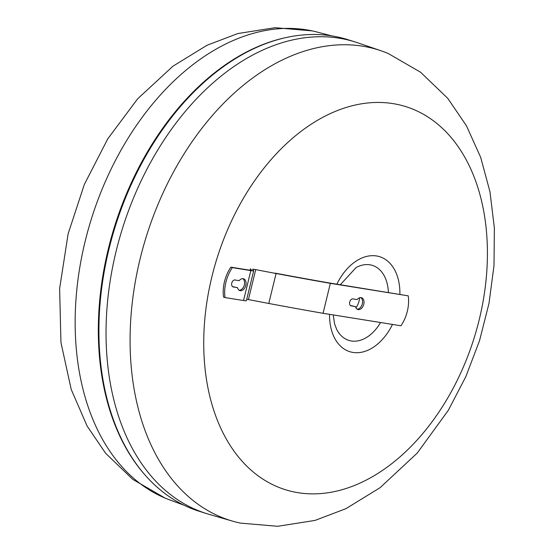 <?xml version="1.0" encoding="UTF-8"?>
<svg xmlns="http://www.w3.org/2000/svg" width="554" height="554" viewBox="0 0 554 554"><rect width="100%" height="100%" fill="white"/><g stroke="black" fill="none" stroke-linecap="round" stroke-linejoin="round"><path stroke-width="0.83" d="M235.007 279.978L239.21 280.656A6.184 4.141 -72.5 0 1 243.552 278.787A6.184 4.141 -72.5 0 1 245.651 285.926A6.184 4.141 -72.5 0 1 239.84 290.58A6.184 4.141 -72.5 0 1 237.507 287.644L233.303 286.965A3.608 2.417 -72.5 0 1 233.068 286.917A3.608 2.417 -72.5 0 1 231.801 282.921A3.608 2.417 -72.5 0 1 235.007 279.978M232.521 286.619L237.507 287.644M239.141 290.248A6.184 4.141 107.5 0 0 244.189 285.469A6.184 4.141 107.5 0 0 242.797 278.662M352.974 298.904L357.178 299.576A6.184 4.141 -72.5 0 1 361.527 297.713A6.184 4.141 -72.5 0 1 363.618 304.852A6.184 4.141 -72.5 0 1 357.808 309.506A6.184 4.141 -72.5 0 1 355.474 306.563L351.271 305.891A3.608 2.417 -72.5 0 1 351.042 305.836A3.608 2.417 -72.5 0 1 349.768 301.84A3.608 2.417 -72.5 0 1 352.974 298.904M350.488 305.538L355.474 306.563M357.115 309.174A6.184 4.141 107.5 0 0 362.164 304.395A6.184 4.141 107.5 0 0 360.765 297.581M246.731 299.292A8.303 0.602 -166.3 0 1 248.421 299.562A483.379 35.2 13.7 0 0 268.78 303.46A659.295 48.011 13.7 0 0 323.058 313.294L400.944 325.787A31.163 20.893 107.5 0 0 407.335 311.258A31.031 20.803 107.5 0 0 408.243 295.843L328.841 282.879A659.295 48.011 13.7 0 1 274.999 273.115M223.56 297.11A31.031 20.803 -72.5 0 1 230.859 267.16L232.32 267.624A31.031 20.803 107.5 0 0 225.014 297.567L223.56 297.11M225.014 297.567L243.538 300.538A10.817 0.789 13.7 0 0 246.385 300.697L253.684 270.754A10.817 0.789 -166.3 0 1 250.837 270.594L232.32 267.624M230.859 267.16L249.376 270.13A8.241 0.602 13.7 0 0 251.551 270.248A8.241 0.602 13.7 0 0 251.551 270.22L250.456 268.87A10.775 0.783 -166.3 0 1 250.456 268.829L250.11 270.241M408.243 295.843L330.357 283.35A659.295 48.011 -166.3 0 1 276.079 273.51A483.379 35.2 -166.3 0 1 255.719 269.618A8.303 0.602 13.7 0 0 252.603 269.341A8.303 0.602 13.7 0 0 252.603 269.369L253.684 270.754M323.058 313.294L330.357 283.35M248.421 299.562L255.719 269.618M250.124 270.241L250.456 268.87M232.735 521.189L208.934 514.306A247.236 165.736 -72.5 0 1 206.434 513.544A247.236 165.736 -72.5 0 1 116.098 251.329A247.236 165.736 -72.5 0 1 354.976 41.917A247.236 165.736 -72.5 0 1 357.462 42.727L380.917 50.726A246.655 165.348 -72.5 0 1 388.25 53.523L420.583 72.228L447.743 98.321L466.454 125.779L480.671 157.35L489.958 191.705L494.376 228.054L494.002 265.629L488.995 303.384L479.529 340.682L465.845 376.637L448.255 410.41L417.217 453.089L380.072 487.7L345.89 508.683L315.004 520.421L277.686 526.3L240.353 523.101A246.655 165.348 -72.5 0 1 232.735 521.189A246.655 165.348 -72.5 0 1 140.12 258.829A246.655 165.348 -72.5 0 1 380.917 50.726M211.898 276.716A200.777 134.594 -72.5 0 1 392.994 103.612A200.777 134.594 -72.5 0 1 479.245 319.603A200.777 134.594 -72.5 0 1 298.142 492.707A200.777 134.594 -72.5 0 1 211.898 276.716M336.867 284.167A49.784 33.372 -72.5 0 1 376.485 255.955A49.784 33.372 -72.5 0 1 399.884 294.278M392.481 324.429A49.784 33.372 -72.5 0 1 352.967 352.434A49.784 33.372 -72.5 0 1 329.561 314.34M206.434 513.544L199.315 511.307A247.236 165.736 -72.5 0 1 108.979 249.085A247.236 165.736 -72.5 0 1 347.857 39.673L354.976 41.917M145.993 476.038A246.648 165.341 -72.5 0 1 108.355 248.829A246.648 165.341 -72.5 0 1 283.953 38.025M184.032 505.22L169.572 499.853A245.387 164.496 -72.5 0 1 165.03 498.06A245.387 164.496 -72.5 0 1 85.136 241.385A245.387 164.496 -72.5 0 1 312.172 30.886A245.387 164.496 -72.5 0 1 316.923 32.014L331.846 35.906M233.303 286.965L232.846 286.827M351.271 305.891L350.821 305.753M268.78 303.46L276.079 273.51M243.538 300.538L250.837 270.594M359.581 297.775A13.109 8.788 -72.5 0 1 355.931 307.83M340.301 284.721L356.139 267.506A39.306 26.35 -72.5 0 1 356.153 267.499A39.306 26.35 -72.5 0 1 369.906 264.812A39.306 26.35 -72.5 0 1 388.361 292.429M380.577 322.518A39.306 26.35 -72.5 0 1 336.673 329.353A39.306 26.35 -72.5 0 1 336.659 329.339L334.644 324.069L333.224 314.921M312.172 30.886L274.992 27.7L237.818 33.552L207.071 45.234L173.056 66.127L137.662 98.785L107.774 138.839L84.312 184.503L68.128 233.823L59.624 288.599L60.947 342.49L71.224 389.455L87.123 426.068L105.627 453.262L132.731 479.355L165.03 498.06"/></g></svg>
